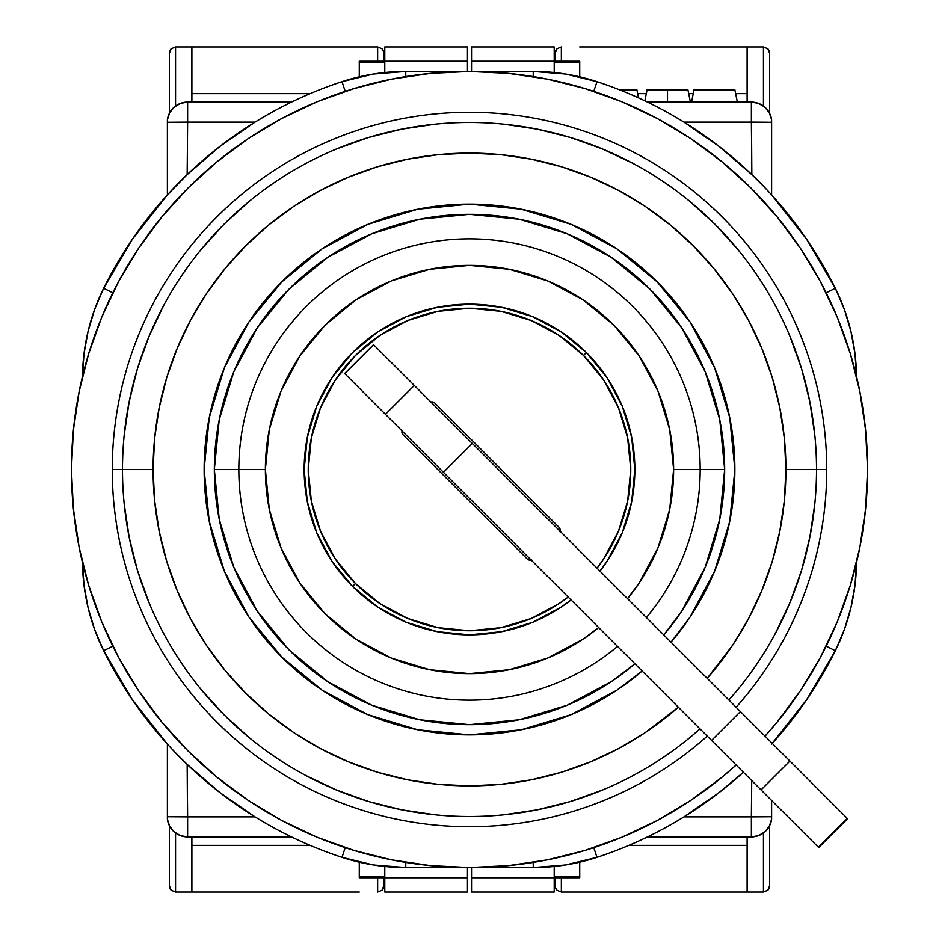 <?xml version="1.0" encoding="UTF-8"?>
<svg xmlns="http://www.w3.org/2000/svg" width="939" height="939" viewBox="0 0 939 939"><rect width="100%" height="100%" fill="white"/><g stroke="black" fill="none" stroke-linecap="round" stroke-linejoin="round"><path stroke-width="1.41" d="M644.858 100.813L647.088 89.815L667.512 89.815L667.512 102.069L667.512 89.815C693.839 89.815 693.839 89.815 667.512 89.815L687.923 89.815L690.411 102.069M724.662 469.5A255.162 255.162 0 0 1 663.779 634.917A255.162 255.162 0 0 0 469.5 214.338A255.162 255.162 0 0 1 724.662 469.5L700.165 469.5L724.662 469.5M634.917 663.779A255.162 255.162 0 0 1 469.5 724.662A255.162 255.162 0 0 0 634.917 663.779M214.338 469.5L238.835 469.5A230.665 230.665 0 0 1 469.5 238.835A230.665 230.665 0 0 1 700.165 469.5A230.665 230.665 0 0 0 469.5 238.835A230.665 230.665 0 0 0 238.835 469.5L265.373 469.5A204.127 204.127 0 0 1 469.5 265.373A204.127 204.127 0 0 1 673.627 469.5L700.165 469.5L673.627 469.5L669.707 429.675L658.086 391.387L639.224 356.092L613.848 325.152L582.908 299.776L547.613 280.914L509.325 269.293L469.5 265.373L429.675 269.293L391.387 280.914L356.092 299.776L325.152 325.152L299.776 356.092L280.914 391.387L269.293 429.675L265.373 469.5L269.293 509.325L280.914 547.613L299.776 582.908L325.152 613.848L356.092 639.224L391.387 658.086L429.675 669.707L469.5 673.627L509.325 669.707L547.613 658.086L582.908 639.224L598.683 627.557A204.127 204.127 0 0 1 265.373 469.5L238.835 469.5A230.665 230.665 0 0 0 617.533 646.396A230.665 230.665 0 0 1 238.835 469.5L214.338 469.5A255.162 255.162 0 0 0 469.5 724.662A255.162 255.162 0 0 1 214.338 469.5A255.162 255.162 0 0 1 469.5 214.338A255.162 255.162 0 0 0 214.338 469.5M501.825 631.654A165.346 165.346 0 0 0 571.088 599.962A165.346 165.346 0 0 1 304.154 469.5A165.346 165.346 0 0 1 469.5 304.154A165.346 165.346 0 0 1 599.962 571.088A165.346 165.346 0 0 0 631.654 501.825M627.557 598.683L639.224 582.908L658.086 547.613L669.707 509.325L673.627 469.5A204.127 204.127 0 0 1 627.557 598.683M571.088 599.962L561.358 606.981L532.777 622.264L501.755 631.665L469.5 634.846L437.245 631.665L406.223 622.264L377.642 606.981L352.583 586.417L332.019 561.358L316.736 532.777L307.335 501.755L304.154 469.5L307.335 437.245L316.736 406.223L332.019 377.642L352.583 352.583L377.642 332.019L406.223 316.736L437.245 307.335L469.5 304.154L501.755 307.335L532.777 316.736L561.358 332.019L586.417 352.583L606.981 377.642L622.264 406.223L631.665 437.245L634.846 469.5L631.665 501.755L622.264 532.777L606.981 561.358L599.962 571.088M646.396 617.533A230.665 230.665 0 0 0 700.165 469.5A230.665 230.665 0 0 1 646.396 617.533M469.418 724.662L419.839 719.779M419.721 719.755L371.856 705.236L327.734 681.655L289.071 649.929L257.392 611.336M257.345 611.266L233.764 567.144L219.268 519.396M219.221 519.161L214.338 469.582M214.338 469.418L219.221 419.839M219.245 419.721L233.764 371.856L257.345 327.734L289.071 289.071L327.664 257.392M327.734 257.345L371.856 233.764L419.604 219.268M419.839 219.221L469.418 214.338M469.582 214.338L519.161 219.221M519.279 219.245L567.144 233.764L611.266 257.345L649.929 289.071L681.608 327.664M681.655 327.734L705.236 371.856L719.732 419.604M719.779 419.839L724.662 469.418M724.662 469.582L719.779 519.161M719.755 519.279L705.236 567.144L681.655 611.266L663.791 634.917M634.917 663.791L611.336 681.608M611.266 681.655L567.144 705.236L519.396 719.732M519.161 719.779L469.582 724.662M593.788 91.353L596.981 81.658A204.127 204.127 0 0 0 533.235 71.446L533.235 76.587L533.235 71.446L405.765 71.446L405.765 76.587L405.765 71.446A204.127 204.127 0 0 0 342.019 81.658L345.212 91.353L342.019 81.658A408.265 408.265 0 0 0 103.666 288.285A204.127 204.127 0 0 0 82.468 376.492A204.127 204.127 0 0 1 103.666 288.285L112.809 292.815L103.666 288.285A408.265 408.265 0 0 1 342.019 81.658A204.127 204.127 0 0 1 405.765 71.446L533.235 71.446A204.127 204.127 0 0 1 596.981 81.658L593.788 91.353M743.395 772.257A408.265 408.265 0 0 1 596.981 857.342A204.127 204.127 0 0 1 533.235 867.554L405.765 867.554L405.765 862.413L405.765 867.554A204.127 204.127 0 0 1 342.019 857.342L345.212 847.647L342.019 857.342A408.265 408.265 0 0 1 103.666 650.715A204.127 204.127 0 0 1 82.468 562.508A204.127 204.127 0 0 0 103.666 650.715L112.809 646.185L103.666 650.715A408.265 408.265 0 0 0 342.019 857.342A204.127 204.127 0 0 0 405.765 867.554L533.235 867.554L533.235 862.413L533.235 867.554A204.127 204.127 0 0 0 596.981 857.342L593.788 847.647L596.981 857.342A408.265 408.265 0 0 0 743.395 772.257L719.297 792.422L683.991 816.883L751.376 816.883L751.693 780.567L751.376 836.931A20.412 20.412 0 0 0 771.612 819.207L771.612 816.742L683.991 816.883L673.38 823.21M772.257 743.395A408.265 408.265 0 0 0 835.334 650.715L826.191 646.185L835.334 650.715A204.127 204.127 0 0 0 856.532 562.508A204.127 204.127 0 0 1 835.334 650.715A408.265 408.265 0 0 1 772.257 743.395M826.191 292.815L835.334 288.285A408.265 408.265 0 0 0 596.981 81.658A408.265 408.265 0 0 1 835.334 288.285L826.191 292.815M856.532 376.492A204.127 204.127 0 0 0 835.334 288.285A204.127 204.127 0 0 1 856.532 376.492M694.038 89.815L734.873 89.815L694.038 89.815L691.55 102.069L694.038 89.815M619.564 89.815L636.888 89.815L619.564 89.815M276.125 109.945L265.62 115.79L276.125 109.945M285.843 104.875L281.172 107.269L285.843 104.875M290.233 102.703L291.548 102.069L187.624 102.069A20.412 20.412 0 0 0 167.388 119.793L167.388 122.258L187.624 122.117L187.166 174.607L167.388 194.901L184.161 177.518M82.456 377.114L83.958 354.144L88.031 331.49L94.628 309.447L103.666 288.285L132.282 239.375L167.388 194.901L167.388 122.258L187.624 122.117L187.166 174.607L219.703 146.578L255.009 122.117L187.624 122.117L187.624 102.069L187.624 122.117L255.009 122.117L265.62 115.79M265.62 823.21L255.009 816.883L187.624 816.883L187.624 836.931A20.412 20.412 0 0 1 167.388 819.207L167.388 744.099L170.804 747.82L167.388 744.099L167.388 816.742L187.624 816.883L167.388 816.742L167.388 819.207A20.412 20.412 0 0 0 187.624 836.931L187.166 764.393L187.624 816.883L255.009 816.883L219.703 792.422L187.166 764.393L175.663 752.937L184.173 761.506M285.867 834.125L281.148 831.719L285.867 834.125M276.113 829.055L281.148 831.719L276.113 829.055M170.804 747.82L175.663 752.937L170.804 747.82M771.612 119.793L769.37 112.844L764.827 107.128L758.559 103.372L751.376 102.069A20.412 20.412 0 0 1 771.612 119.793A20.412 20.412 0 0 0 751.376 102.069L751.376 122.117L771.612 122.258L771.612 119.793L771.612 122.258L683.991 122.117L719.297 146.578L751.834 174.607L751.376 102.069L647.452 102.069L653.133 104.875L649.225 102.926M657.828 831.731L662.875 829.055L657.828 831.731M648.767 836.297L653.157 834.125L647.452 836.931L751.376 836.931L751.376 816.883L771.612 816.742L771.612 800.486L771.612 819.207A20.412 20.412 0 0 1 751.376 836.931L758.559 835.628L764.827 831.872L769.37 826.156L771.612 819.207M657.852 107.281L662.887 109.945L657.852 107.281M673.38 115.79L683.991 122.117L751.376 122.117L751.834 174.607L763.337 186.063L754.839 177.506M768.196 191.18L763.337 186.063L768.196 191.18M737.361 102.069L734.873 89.815L737.361 102.069M667.512 89.815C641.173 89.815 641.173 89.815 667.512 89.815M638.52 97.867L636.888 89.815L638.52 97.867M405.765 71.446L373.487 74.017L342.019 81.658M596.981 81.658L565.513 74.017L533.235 71.446M167.388 744.099L132.282 699.625L103.666 650.715L94.628 629.553L88.031 607.51L83.958 584.856L82.456 561.886M167.388 119.793A20.412 20.412 0 0 1 187.624 102.069L180.441 103.372L174.173 107.128L169.63 112.844L167.388 119.793L167.388 194.901M167.388 819.207L169.63 826.156L174.173 831.872L180.441 835.628L187.624 836.931L291.548 836.931L289.775 836.074M596.981 857.342L565.513 864.983L533.235 867.554M405.765 867.554L373.487 864.983L342.019 857.342M771.612 194.901L771.612 122.258L771.612 194.901L806.718 239.375L835.334 288.285L844.372 309.447L850.969 331.49L855.042 354.144L856.544 377.114M856.544 561.886L855.042 584.856L850.969 607.51L844.372 629.553L835.334 650.715L806.718 699.625L771.612 744.099M751.376 102.069L647.452 102.069M291.548 102.069L187.624 102.069M187.624 836.931L291.548 836.931M647.452 836.931L751.376 836.931M344.648 373.511L373.511 344.648L344.789 373.652L373.511 344.648L414.31 385.436L385.436 414.31L344.648 373.511M818.714 847.577L847.624 818.749L818.385 847.248L385.436 414.31L443.443 472.317L472.317 443.443L740.437 711.562L711.562 740.437L761.06 789.922L789.922 761.06L847.248 818.385L818.385 847.248L761.06 789.922L789.922 761.06L740.437 711.562L711.562 740.437L443.443 472.317L472.317 443.443L414.31 385.436L385.436 414.31L344.789 373.652L373.652 344.789L847.577 818.714M437.175 631.654A165.346 165.346 0 0 1 352.583 586.417L355.47 583.53L352.583 586.417A165.346 165.346 0 0 1 307.346 501.825M307.323 501.696A165.346 165.346 0 0 1 304.154 469.582M304.154 469.418A165.346 165.346 0 0 1 307.323 437.304M307.346 437.175A165.346 165.346 0 0 1 437.175 307.346M437.304 307.323A165.346 165.346 0 0 1 469.418 304.154M469.582 304.154A165.346 165.346 0 0 1 586.417 352.583L583.53 355.47L586.417 352.583A165.346 165.346 0 0 1 634.846 469.418M355.47 583.53A161.262 161.262 0 0 1 355.47 355.47A161.262 161.262 0 0 1 583.53 355.47L603.589 379.908L618.484 407.784L627.663 438.043L630.762 469.5L627.663 500.957L618.484 531.216L603.589 559.092L597.051 568.177A161.262 161.262 0 0 0 583.53 355.47L559.092 335.411L531.216 320.516L500.957 311.337L469.5 308.238L438.043 311.337L407.784 320.516L379.908 335.411L355.47 355.47L335.411 379.908L320.516 407.784L311.337 438.043L308.238 469.5L311.337 500.957L320.516 531.216L335.411 559.092L355.47 583.53L379.908 603.589L407.784 618.484L438.043 627.663L469.5 630.762L500.957 627.663L531.216 618.484L559.092 603.589L568.177 597.051A161.262 161.262 0 0 1 355.47 583.53M403.101 434.863A4.085 4.085 0 0 1 402.045 430.919A4.085 4.085 0 0 0 401.904 431.975L403.101 434.863L527.237 558.987L403.101 434.863M531.181 560.043A4.085 4.085 0 0 1 527.237 558.987A4.085 4.085 0 0 0 530.124 560.184L531.685 559.879M559.879 531.685L559.879 528.563L558.987 527.237L434.863 403.101L431.975 401.904A4.085 4.085 0 0 0 430.919 402.045A4.085 4.085 0 0 1 434.863 403.101L558.987 527.237A4.085 4.085 0 0 1 560.043 531.181M402.221 430.414L401.904 431.975M527.237 558.987L530.124 560.184M431.975 401.904L430.414 402.221M437.304 631.677A165.346 165.346 0 0 0 469.418 634.846M469.582 634.846A165.346 165.346 0 0 0 501.696 631.677M631.677 501.696A165.346 165.346 0 0 0 634.846 469.582M88.583 585.044L101.741 621.829L118.443 657.136L138.526 690.646L161.801 722.021L188.035 750.965L216.979 777.199L248.354 800.474L281.864 820.557L317.171 837.259L353.956 850.417L391.845 859.901L430.485 865.641L469.5 867.554L508.515 865.641L547.155 859.901L585.044 850.417L621.829 837.259L657.136 820.557L690.646 800.474L722.021 777.199L736.164 765.027A398.054 398.054 0 0 1 71.446 469.5A398.054 398.054 0 0 1 469.5 71.446A398.054 398.054 0 0 1 765.027 736.164L777.199 722.021L800.474 690.646L820.557 657.136L837.259 621.829L850.417 585.044L859.901 547.155L865.641 508.515L867.554 469.5L865.641 430.485L859.901 391.845L850.417 353.956L837.259 317.171L820.557 281.864L800.474 248.354L777.199 216.979L750.965 188.035L722.021 161.801L690.646 138.526L657.136 118.443L621.829 101.741L585.044 88.583L547.155 79.099L508.515 73.359L469.5 71.446L430.485 73.359L391.845 79.099L353.956 88.583L317.171 101.741L281.864 118.443L248.354 138.526L216.979 161.801L188.035 188.035L161.801 216.979L138.526 248.354L118.443 281.864L101.741 317.171L88.583 353.956L79.099 391.845L73.359 430.485L71.446 469.5L73.359 508.515L79.099 547.155L88.583 585.044L101.741 621.829M850.417 353.956L837.259 317.171M690.646 138.526L657.136 118.443M353.956 88.583L317.171 101.741M138.526 248.354L118.443 281.864M248.354 800.474L281.864 820.557M585.044 850.417L621.829 837.259M800.474 690.646L820.557 657.136M826.731 469.5A357.231 357.231 0 0 1 736.117 707.255A357.231 357.231 0 0 0 826.731 469.5L816.519 469.5A347.019 347.019 0 0 1 728.887 700.024A347.019 347.019 0 0 0 816.519 469.5L785.908 469.5A316.408 316.408 0 0 1 707.196 678.334L732.584 645.281L748.547 618.648L761.822 590.584L772.281 561.346L779.828 531.228L784.382 500.51L785.908 469.5L784.382 438.49L779.828 407.772L772.281 377.654L761.822 348.416L748.547 320.352L732.584 293.719L714.086 268.777L693.228 245.772L670.223 224.914L645.281 206.416L618.648 190.453L590.584 177.178L561.346 166.719L531.228 159.172L500.51 154.618L469.5 153.092L438.49 154.618L407.772 159.172L377.654 166.719L348.416 177.178L320.352 190.453L293.719 206.416L268.777 224.914L245.772 245.772L224.914 268.777L206.416 293.719L190.453 320.352L177.178 348.416L166.719 377.654L159.172 407.772L154.618 438.49L153.092 469.5L112.269 469.5A357.231 357.231 0 0 0 707.255 736.117A357.231 357.231 0 0 1 112.269 469.5L122.481 469.5A347.019 347.019 0 0 0 700.024 728.887A347.019 347.019 0 0 1 122.481 469.5L153.092 469.5L154.618 500.51L159.172 531.228L166.719 561.346L177.178 590.584L190.453 618.648L206.416 645.281L224.914 670.223L245.772 693.228L268.777 714.086L293.719 732.584L320.352 748.547L348.416 761.822L377.654 772.281L407.772 779.828L438.49 784.382L469.5 785.908L500.51 784.382L531.228 779.828L561.346 772.281L590.584 761.822L618.648 748.547L645.281 732.584L678.334 707.196A316.408 316.408 0 0 1 153.092 469.5A316.408 316.408 0 0 1 469.5 153.092A316.408 316.408 0 0 1 785.908 469.5L816.519 469.5A347.019 347.019 0 0 0 469.5 122.481A347.019 347.019 0 0 0 122.481 469.5A347.019 347.019 0 0 1 469.5 122.481A347.019 347.019 0 0 1 816.519 469.5L826.731 469.5A357.231 357.231 0 0 0 469.5 112.269A357.231 357.231 0 0 0 112.269 469.5A357.231 357.231 0 0 1 469.5 112.269A357.231 357.231 0 0 1 826.731 469.5M617.005 690.095A265.373 265.373 0 0 0 642.159 671.021L616.935 690.142L571.053 714.673L521.274 729.767L469.5 734.873L417.726 729.767L367.947 714.673L322.065 690.142L281.853 657.147L248.858 616.935L224.327 571.053L209.233 521.274L204.127 469.5A265.373 265.373 0 0 1 469.5 204.127A265.373 265.373 0 0 1 734.873 469.5A265.373 265.373 0 0 0 714.696 368.006M714.649 367.888A265.373 265.373 0 0 0 690.188 322.136M690.095 321.995A265.373 265.373 0 0 0 617.005 248.905M616.864 248.812A265.373 265.373 0 0 0 571.112 224.351M642.159 671.021A265.373 265.373 0 0 1 204.127 469.5L209.233 417.726L224.327 367.947L248.858 322.065L281.853 281.853L322.065 248.858L367.947 224.327L417.726 209.233L469.5 204.127L521.274 209.233L570.971 224.292A265.373 265.373 0 0 0 368.006 224.304M367.888 224.351A265.373 265.373 0 0 0 322.136 248.812M321.995 248.905A265.373 265.373 0 0 0 248.905 321.995M248.812 322.136A265.373 265.373 0 0 0 224.351 367.888M521.274 209.233L571.053 224.327L616.935 248.858L657.147 281.853L690.142 322.065L714.673 367.947L729.767 417.726L734.873 469.5L729.767 521.274L714.673 571.053L690.142 616.935L671.021 642.159A265.373 265.373 0 0 0 690.095 617.005M734.873 469.5A265.373 265.373 0 0 1 671.021 642.159M204.127 469.5A265.373 265.373 0 0 0 224.304 570.994M224.351 571.112A265.373 265.373 0 0 0 248.812 616.864M248.905 617.005A265.373 265.373 0 0 0 321.995 690.095M322.136 690.188A265.373 265.373 0 0 0 367.888 714.649M417.726 729.767L368.029 714.708A265.373 265.373 0 0 0 570.994 714.696M571.112 714.649A265.373 265.373 0 0 0 616.864 690.188M690.188 616.864A265.373 265.373 0 0 0 714.649 571.112M209.233 417.726L224.292 368.029M367.947 224.327L417.726 209.233M714.673 367.947L729.767 417.726M729.767 521.274L714.708 570.971M571.053 714.673L521.274 729.767M224.327 571.053L209.233 521.274M166.719 377.654L177.178 348.416M561.346 166.719L590.584 177.178M772.281 561.346L761.822 590.584M814.852 435.485L809.852 401.798L801.577 368.769L790.11 336.702M737.749 249.351L714.884 224.116L689.649 201.251M633.086 163.456L602.298 148.89L570.231 137.423L537.202 129.148L503.515 124.148M435.485 124.148L401.798 129.148L368.769 137.423L336.702 148.89M249.351 201.251L224.116 224.116L201.251 249.351M163.456 305.914L148.89 336.702L137.423 368.769L129.148 401.798L124.148 435.485M124.148 503.515L129.148 537.202L137.423 570.231L148.89 602.298M201.251 689.649L224.116 714.884L249.351 737.749M305.914 775.544L336.702 790.11L368.769 801.577L401.798 809.852L435.485 814.852M503.515 814.852L537.202 809.852L570.231 801.577L602.298 790.11M689.649 737.749L700.024 728.887M728.887 700.024L737.749 689.649M775.544 633.086L790.11 602.298L801.577 570.231L809.852 537.202L814.852 503.515M384.79 877.765L359.273 877.765L384.79 877.765L384.79 892.05L467.458 892.05L467.458 867.554L467.458 877.765L384.79 877.765L384.79 866.474L384.79 877.765L467.458 877.765L467.458 892.05L384.79 892.05L384.79 877.765M359.273 61.235L384.79 61.235L384.79 46.95L467.458 46.95L467.458 61.235L467.458 46.95L384.79 46.95L384.79 61.235L359.273 61.235L359.273 62.467L384.79 62.467L359.273 62.467L359.273 76.81L359.273 61.235M467.458 71.446L467.458 61.235L384.79 61.235L384.79 72.526L384.79 61.235L467.458 61.235L467.458 71.446M359.273 876.533L359.273 862.19L359.273 876.533L384.79 876.533L359.273 876.533M383.769 885.923L383.769 877.765L383.769 885.923A6.127 6.127 0 0 1 381.973 890.254L383.769 885.923L381.973 890.254L377.642 892.05L381.973 890.254A6.127 6.127 0 0 0 383.769 885.923M377.642 877.765L377.642 892.05L377.642 877.765M377.642 46.95L377.642 61.235L377.642 46.95L381.973 48.746L377.642 46.95L359.273 46.95L377.642 46.95M383.3 50.729L381.973 48.746A6.127 6.127 0 0 1 383.769 53.042L383.3 50.729L383.769 53.077A6.127 6.127 0 0 0 381.973 48.746L383.617 51.715M383.769 61.235L383.769 53.077L383.769 61.235M310.128 845.37L191.885 845.37L310.128 845.37M359.273 892.05L191.885 892.05L191.885 836.931L191.885 892.05L359.273 892.05M191.885 93.63L310.128 93.63L191.885 93.63M191.885 46.95L359.273 46.95L191.885 46.95L191.885 102.069L191.885 46.95L175.558 46.95L191.885 46.95M175.558 892.05L191.885 892.05L175.558 892.05L171.227 890.254A6.127 6.127 0 0 1 169.431 885.923A6.127 6.127 0 0 0 171.227 890.254L169.431 885.923L171.227 890.254L175.558 892.05L175.558 832.987L175.558 892.05M175.558 106.013L175.558 46.95L171.227 48.746L169.431 53.077L169.431 113.22L169.431 53.077L171.227 48.746L175.558 46.95L175.558 106.013M169.431 825.78L169.431 885.923L169.431 825.78M171.227 48.746A6.127 6.127 0 0 0 169.431 53.077A6.127 6.127 0 0 1 171.227 48.746L169.677 51.352M554.21 61.235L579.727 61.235L554.21 61.235L554.21 46.95L471.542 46.95L471.542 71.446L471.542 61.235L554.21 61.235L554.21 72.526L554.21 61.235L471.542 61.235L471.542 46.95L554.21 46.95L554.21 61.235M579.727 877.765L554.21 877.765L554.21 892.05L471.542 892.05L471.542 877.765L471.542 892.05L554.21 892.05L554.21 877.765L579.727 877.765L579.727 876.533L554.21 876.533L579.727 876.533L579.727 862.19L579.727 877.765M471.542 867.554L471.542 877.765L554.21 877.765L554.21 866.474L554.21 877.765L471.542 877.765L471.542 867.554M579.727 62.467L579.727 76.81L579.727 62.467L554.21 62.467L579.727 62.467M555.231 53.077L555.231 61.235L555.231 53.077A6.127 6.127 0 0 1 557.027 48.746L555.231 53.077L557.027 48.746L561.358 46.95L557.027 48.746A6.127 6.127 0 0 0 555.231 53.077M561.358 61.235L561.358 46.95L561.358 61.235M561.358 892.05L561.358 877.765L561.358 892.05L557.027 890.254L561.358 892.05L579.727 892.05L561.358 892.05M555.7 888.271L557.027 890.254A6.127 6.127 0 0 1 555.231 885.958L555.7 888.271L555.231 885.923A6.127 6.127 0 0 0 557.027 890.254L555.383 887.285M555.231 877.765L555.231 885.923L555.231 877.765M637.663 93.63L646.314 93.63L637.663 93.63M688.698 93.63L693.264 93.63L688.698 93.63M735.648 93.63L747.115 93.63L735.648 93.63M579.727 46.95L747.115 46.95L747.115 102.069L747.115 46.95L579.727 46.95M747.115 845.37L628.872 845.37L747.115 845.37M747.115 892.05L579.727 892.05L747.115 892.05L747.115 836.931L747.115 892.05L763.442 892.05L747.115 892.05M763.442 46.95L747.115 46.95L763.442 46.95L767.773 48.746A6.127 6.127 0 0 1 769.569 53.077A6.127 6.127 0 0 0 767.773 48.746L769.569 53.077L767.773 48.746L763.442 46.95L763.442 106.013L763.442 46.95M763.442 832.987L763.442 892.05L767.773 890.254L769.569 885.923L769.569 825.78L769.569 885.923L767.773 890.254L763.442 892.05L763.442 832.987M769.569 113.22L769.569 53.077L769.569 113.22M767.773 890.254A6.127 6.127 0 0 0 769.569 885.923A6.127 6.127 0 0 1 767.773 890.254L769.323 887.648M382.701 889.374L381.973 890.254M381.973 48.746L382.701 49.626M171.215 890.254L170.487 889.374M169.431 53.077L169.889 50.729M556.299 49.626L557.027 48.746M557.027 890.254L556.299 889.374M767.785 48.746L768.513 49.626M769.569 885.923L769.111 888.271"/></g></svg>
